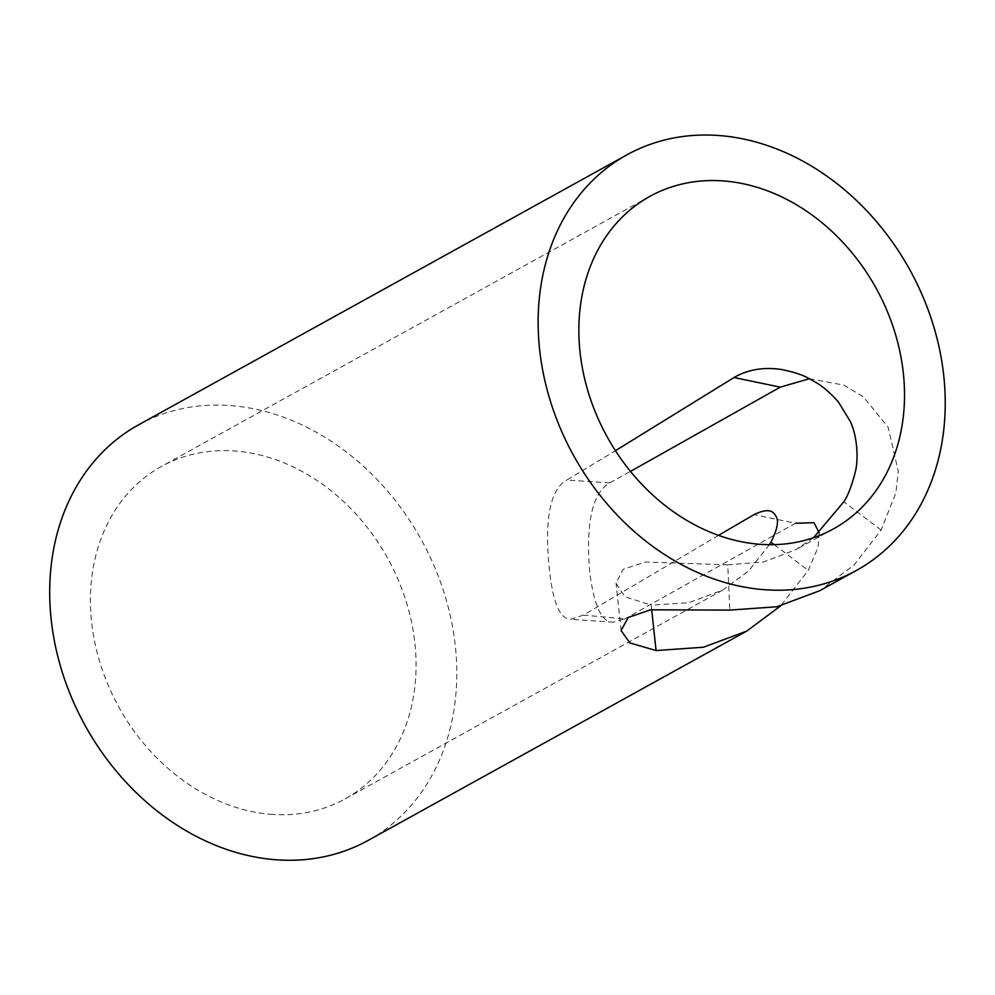 <?xml version="1.0" encoding="UTF-8"?>
<svg xmlns="http://www.w3.org/2000/svg" width="995" height="995" viewBox="0 0 995 995"><rect width="100%" height="100%" fill="white"/><g stroke="black" fill="none" stroke-linecap="round" stroke-linejoin="round"><path stroke-width="0.75" stroke-dasharray="4.97 3.73" d="M819.134 532.86L818.052 547.325L808.238 570.421L780.59 605.905M138.38 424.94A237.382 192.047 -118.9 0 1 421.32 539.763A237.382 192.047 -118.9 0 1 368.113 840.427M809.42 378.722L843.698 385.077L863.287 396.744L888.162 427.216L898.286 471.431L895.898 492.724L881.135 530.061L854.145 564.936L819.743 590.719M718.539 535.36L583.406 615.134L624.897 618.853L613.231 622.161C601.801 622.858 593.928 605.856 589.612 571.155C585.781 522.151 592.485 492.724 609.724 482.886L630.482 471.394M624.3 619.201L795.465 523.233L753.999 514.626M774.234 544.651L808.238 570.421M609.724 482.886L566.814 480.025L615.445 450.698M881.135 530.061L843.822 501.791M813.549 537.698L795.714 549.762L763.264 562.001L727.755 564.837L729.832 610.097M727.755 564.837L645.494 562.026L623.094 569.264L616.042 583.182L624.86 596.739L651.215 605.134L651.688 609.624M272.667 814.432A189.908 153.64 -118.9 0 1 100.806 665.394A189.908 153.64 -118.9 0 1 161.352 466.493A189.908 153.64 -118.9 0 1 387.702 558.344A189.908 153.64 -118.9 0 1 345.141 798.885A189.908 153.64 -118.9 0 1 272.667 814.432M769.421 544.688L748.825 570.72L722.793 590.072L688.664 602.734L651.215 605.134M583.406 615.134L570.583 619.313C557.834 619.164 550.223 595.333 547.747 547.847C546.367 510.497 552.722 487.886 566.814 480.025M621.104 630.544L616.042 583.182M649.797 196.425L161.352 466.493M833.586 528.818L795.714 549.762M722.793 590.072L345.141 798.885M613.231 622.161L570.583 619.313"/><path stroke-width="1.49" d="M795.465 523.233L814.084 522.711L819.134 532.86M780.59 605.905L746.822 631.041L703.515 647.21L656.066 650.568L629.835 642.894L621.104 630.544L628.231 617.497L650.481 609.811L729.832 610.097L776.809 606.763L819.743 590.719L856.558 570.371A237.382 192.047 -118.9 0 1 765.963 589.811A237.382 192.047 -118.9 0 1 551.13 403.51A237.382 192.047 -118.9 0 1 626.825 154.884A237.382 192.047 -118.9 0 1 909.766 269.695A237.382 192.047 -118.9 0 1 856.558 570.371M746.822 631.041L368.113 840.427A237.382 192.047 -118.9 0 1 277.53 859.867A237.382 192.047 -118.9 0 1 62.697 673.565A237.382 192.047 -118.9 0 1 138.38 424.94L626.825 154.884M630.482 471.394L780.267 387.142L809.42 378.722M718.539 535.36L753.999 514.626C771.523 506.268 774.06 513.383 776.187 516.604C778.973 521.144 777.219 529.663 770.926 542.138L774.234 544.651M615.445 450.698L734.011 377.528C747.879 369.493 763.799 366.832 781.784 369.543C803.326 374.182 806.634 377.242 817.007 383.087C825.688 388.174 836.708 399.604 838.885 402.764L850.153 421.196C857.628 436.382 858.623 460.859 855.028 473.035C851.496 486.455 847.752 496.032 843.822 501.791L813.549 537.698M780.267 387.142L734.011 377.528M651.688 609.624L656.066 650.568M761.113 544.377A189.908 153.64 -118.9 0 1 589.251 395.338A189.908 153.64 -118.9 0 1 649.797 196.425A189.908 153.64 -118.9 0 1 876.147 288.289A189.908 153.64 -118.9 0 1 833.586 528.818A189.908 153.64 -118.9 0 1 761.113 544.377M770.926 542.138L769.421 544.688"/></g></svg>
